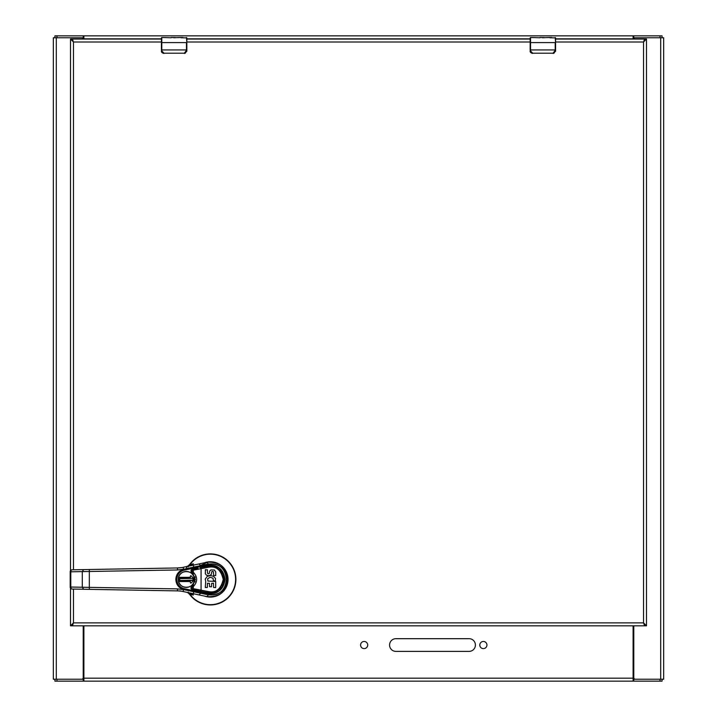 <?xml version="1.0" encoding="UTF-8"?>
<svg xmlns="http://www.w3.org/2000/svg" width="717" height="717" viewBox="0 0 717 717"><rect width="100%" height="100%" fill="white"/><g stroke="black" fill="none" stroke-linecap="round" stroke-linejoin="round"><path stroke-width="1.08" d="M633.81 39.032A1.524 1.524 0 0 1 635.316 37.759L660.689 37.759L660.689 679.241L663.664 679.241L663.664 37.759L660.689 37.759M83.217 625.842L83.217 677.717A1.524 1.524 0 0 1 81.684 679.241L56.311 679.241L56.311 37.759L53.336 37.759L53.336 679.241L53.336 37.759M56.311 37.759L81.684 37.759A1.524 1.524 0 0 1 83.19 39.032M633.783 625.842L633.783 677.717A1.524 1.524 0 0 0 635.316 679.241L660.689 679.241M56.311 679.241L53.336 679.241M663.664 37.759L663.664 679.241M555.585 38.826L633.102 38.826L633.102 36.63L633.738 35.85L662.069 35.85L662.069 37.759M54.931 37.759L54.931 35.85L633.738 35.85L633.738 37.759L660.034 37.759L660.034 35.85M633.102 36.63L633.102 35.85M83.898 35.85L83.898 38.826L161.415 38.826M56.966 35.85L56.966 37.759L83.262 37.759L83.262 35.85L83.898 36.63M633.738 37.759L633.102 38.037M83.262 37.759L83.898 38.037M662.069 679.241L662.069 681.15L633.102 681.15L633.102 678.174L83.898 678.174L83.898 680.37L83.262 681.15L54.931 681.15L54.931 679.241M633.102 681.15L83.262 681.15L83.262 679.241L56.966 679.241L56.966 681.15M83.898 680.37L83.898 681.15M660.034 681.15L660.034 679.241L633.738 679.241L633.738 681.15L633.102 680.37M83.262 679.241L83.898 678.963M83.898 678.174L83.898 625.842M395.936 638.677A6.354 6.354 0 0 0 389.573 645.04A6.354 6.354 0 0 0 395.936 651.394L469.043 651.394A6.354 6.354 0 0 0 475.407 645.04A6.354 6.354 0 0 0 469.043 638.677L395.936 638.677M367.722 645.04A3.576 3.576 0 0 0 362.363 641.948A3.576 3.576 0 0 0 362.363 648.132A3.576 3.576 0 0 0 367.722 645.04M486.933 645.04A3.576 3.576 0 0 0 481.573 641.948A3.576 3.576 0 0 0 481.573 648.132A3.576 3.576 0 0 0 486.933 645.04M633.102 625.842L633.102 678.174M633.738 679.241L633.102 678.963M72.166 589.051A1.999 1.999 0 0 1 70.194 587.053L70.194 571.808A1.999 1.999 0 0 1 72.166 569.8A1.999 1.416 89 0 0 70.786 571.808L70.786 587.053A1.999 1.416 91 0 0 72.166 589.051L177.431 590.889A30.033 30.033 0 0 1 183.167 591.543L183.597 589.589C178.73 587.931 176.14 584.543 175.835 579.426C176.14 574.308 178.73 570.92 183.597 569.262L183.167 567.308A30.033 30.033 0 0 1 177.431 567.963L83.665 569.603L82.285 571.601L82.285 587.25L177.466 588.89L184.161 589.706L184.368 588.729A9.509 9.509 0 0 1 184.368 570.123L193.913 568.088L193.285 565.157L183.167 567.308M184.368 570.123L184.161 569.146L177.466 569.97L70.194 571.808M183.167 591.543L193.285 593.703L193.707 591.74L184.161 589.706M180.63 590.96L177.431 590.889L177.466 588.89M84.902 589.275L83.665 589.257L82.285 587.25L70.786 587.053M72.166 569.8L83.665 569.603M177.466 569.97L177.431 567.963L181.984 567.541M193.913 590.763L207.365 593.524C216.937 594.913 222.646 590.208 224.484 579.426C222.646 568.635 216.937 563.938 207.365 565.328L201.585 566.457L207.338 565.229A1.004 0.699 -102 0 0 207.813 564.1L208.513 563.992L206.711 562.289C219.205 561.357 226.267 567.066 227.889 579.426C226.267 591.785 219.214 597.494 206.711 596.562L190.614 593.138L198.95 594.913L200.742 593.246L193.707 591.74L193.913 590.763L184.368 588.729M194.692 593.999L199.801 595.092M206.711 562.289L193.285 565.157M193.42 565.121L195.472 564.691M196.736 564.422L198.197 564.109M184.161 569.146L200.742 565.614L198.95 563.947M207.338 565.229L207.903 565.121A14.519 14.519 0 0 0 207.338 565.229L193.913 568.088M206.711 596.562L208.513 594.868L207.813 594.751A1.004 0.699 -78 0 0 207.338 593.622A14.519 14.519 0 0 0 207.894 593.73L207.338 593.622M209.328 564.951L207.984 565.104L208.513 563.992L211.425 563.912L210.699 564.915A14.519 14.519 0 0 0 207.984 565.104L210.699 564.915C219.339 565.928 224.071 570.768 224.887 579.426C224.071 588.092 219.339 592.932 210.699 593.945L207.984 593.748A14.519 14.519 0 0 0 210.699 593.945L211.425 594.94L208.513 594.868L207.984 593.748L209.328 593.909M227.298 579.426C226.33 589.016 221.042 594.187 211.425 594.94C231.017 595.468 231.017 563.383 211.425 563.912C221.042 564.664 226.33 569.836 227.298 579.426L227.889 579.426M186.707 568.599L186.519 567.631M213.325 580.465L215.127 581.236M207.921 581.057L215.692 581.46L215.692 587.474M215.261 581.2L215.53 578.485L213.693 576.378L210.448 575.509L207.231 576.45L205.241 579.085L205.725 581.505L205.277 587.492L207.338 587.492L207.455 583.271L209.427 583.271L209.543 586.694L211.515 586.802L211.632 583.351L213.46 583.235L213.576 587.474L215.575 587.59M205.403 569.674L205.322 573.761L206.46 575.151L208.495 575.706L210.26 575.249L211.372 574.227L211.739 571.763L212.375 571.413L213.433 571.709L213.585 575.464L215.745 575.527L215.745 571.978L214.437 570.024L210.897 569.943L209.615 571.189L209.364 573.349L208.369 573.851L207.473 573.224L207.419 569.791L205.277 569.8M208.45 591.597C216.032 593.084 220.953 589.042 223.229 579.461C221.015 569.881 216.113 565.803 208.522 567.246L193.294 570.167L193.294 572.211C197.758 577.015 197.758 581.828 193.294 586.64L193.294 588.684L201.074 590.154A1.004 0.699 101.1 0 1 200.177 591.14L207.545 592.583C215.727 594.196 221.051 589.831 223.516 579.47C221.123 569.101 215.817 564.691 207.625 566.26L200.177 567.721A1.004 0.699 78.9 0 1 201.074 568.698L201.074 590.154L208.45 591.597L207.545 592.583L200.482 591.202L200.491 592.17M207.894 580.994L207.607 578.753L210.162 577.275L213.003 578.189L213.397 580.564M219.339 589.15L221.051 587.178M221.992 585.646L222.431 584.705M223.319 577.149L223.032 575.868M222.395 574.057L219.671 570.033M218.165 568.715L211.918 566.152M210.26 566.027L209.418 566.045M197.892 590.691L207.634 592.592M198.528 589.706L197.811 590.674M198.528 569.155L197.856 568.169L193.079 569.19L193.294 570.167L192.335 570.373A0.502 0.502 0 0 0 192.147 571.27L193.294 572.211L192.595 572.937L195.356 579.426L192.595 585.923L193.294 586.64L192.147 587.59A0.502 0.502 0 0 0 192.335 588.487L193.294 588.684L193.079 589.67L197.856 590.683M197.856 568.169L195.687 568.635M197.336 590.575L195.669 590.216M192.595 585.923A9.007 9.007 0 0 1 191.573 586.775L190.937 587.994L191.278 588.935M192.147 587.59L191.573 586.775A1.506 1.506 0 0 0 192.129 589.464L194.119 589.885L194.119 590.808M192.147 571.27L191.573 572.085A9.007 9.007 0 0 1 192.595 572.937M192.9 585.619L193.482 584.929M194.979 582.016L195.132 581.424M195.167 577.561L194.97 576.818M193.447 573.878L192.918 573.259M194.119 568.043L194.119 568.966L192.129 569.397A1.506 1.506 0 0 0 191.573 572.085L191.251 569.952M194.406 579.426C194.854 589.822 177.843 589.822 178.291 579.426C177.843 569.038 194.854 569.038 194.406 579.426M191.672 569.576L192.129 569.397L192.335 570.373M192.335 588.487L192.129 589.464L191.305 588.971M191.573 572.085L190.937 570.857M178.784 576.647L178.488 577.642M178.461 581.093L178.775 582.195M182.351 586.425L182.916 586.721M186.734 567.55L186.554 566.591L188.069 566.054L188.266 566.806L187.979 566.045L189.862 564.216A25.534 25.534 0 0 1 227.513 560.515A25.534 25.534 0 0 1 227.513 598.345A25.534 25.534 0 0 1 189.862 594.644L187.979 592.807L188.266 592.054L188.069 592.807L186.716 592.305M186.554 592.269L187.979 592.807M189.584 564.602L189.862 564.216A25.534 25.534 0 0 1 227.513 560.515A25.534 25.534 0 0 1 227.513 598.345A25.534 25.534 0 0 1 189.862 594.644L189.584 594.259M192.048 593.434L193.375 595.02L190.095 594.465A25.238 25.238 0 0 0 227.316 598.13A25.238 25.238 0 0 0 227.316 560.73A25.238 25.238 0 0 0 190.095 564.387L193.375 563.831L188.069 566.054L189.844 564.682M189.844 594.178L188.069 592.807L193.375 595.02L189.996 593.004M189.996 565.856L193.375 563.831L192.048 565.417M204.497 562.764A17.665 17.665 0 0 1 228.033 579.426A17.665 17.665 0 0 1 204.497 596.087M194.307 579.426A7.959 7.959 0 0 1 178.667 581.532A7.959 7.959 0 0 1 187.406 571.539A7.959 7.959 0 0 1 194.307 579.426A1.004 1.004 0 0 1 194.011 580.134L191.206 582.939A0.502 0.502 0 0 1 190.355 582.589L190.355 581.532L178.667 581.532L190.355 581.523L190.355 582.589A0.493 0.493 0 0 0 191.206 582.939L194.011 580.134A0.995 0.995 0 0 0 194.011 578.727A1.004 1.004 0 0 1 194.307 579.426M178.667 577.328L190.355 577.328L190.355 576.271A0.502 0.502 0 0 1 191.206 575.912L194.011 578.718L191.206 575.912A0.493 0.493 0 0 0 190.355 576.271L190.355 577.328L178.676 577.328A7.959 7.959 0 0 0 178.676 581.523M179.644 578.323L179.644 579.031L179.644 578.323L193.052 578.323L179.994 578.673M192.703 578.673L193.411 578.682L193.052 578.323M193.411 578.682L193.411 580.178L192.703 580.178L193.411 580.178M193.052 580.528L179.644 580.528L192.703 580.178M179.994 580.178L179.286 580.178L179.644 580.528M179.286 580.178L179.286 578.682M179.644 579.829L179.644 579.031M193.052 579.031L193.052 579.82M530.159 38.646L530.159 49.948L555.209 49.948L555.209 42.59L530.535 42.59L530.535 50.916L532.695 53.21L553.04 53.21L555.585 49.948L555.585 37.884L549.787 37.759M539.937 37.759L530.535 37.499L530.159 37.956M542.473 37.759L549.267 37.499M539.937 37.499L540.788 37.499M530.535 50.916L530.159 50.853A2.545 2.545 0 0 0 530.204 51.355A2.545 2.545 0 0 1 530.159 50.853C529.908 52.072 530.759 52.924 532.695 53.399L531.781 53.228L530.159 49.948M530.535 37.499L530.535 42.59L530.159 37.884M544.203 37.571L540.071 37.499M549.536 37.499L551.669 37.499M555.585 49.948L555.585 50.853L553.04 53.399L553.963 53.228L555.585 50.853A2.545 2.545 0 0 1 555.541 51.355A2.545 2.545 0 0 0 555.585 50.853L555.209 50.916M532.695 53.21L553.04 53.21M530.275 51.615A2.545 2.545 0 0 0 530.822 52.565A2.545 2.545 0 0 1 530.275 51.615M161.415 38.646L161.415 49.948L186.465 49.948L186.465 42.59L161.791 42.59L161.791 50.916L163.96 53.21L184.305 53.21L186.841 49.948L186.841 37.884L181.042 37.759M171.193 37.759L161.791 37.499L161.415 37.956M173.738 37.759L180.523 37.499M171.193 37.499L172.044 37.499M161.791 50.916L161.415 50.853A2.545 2.545 0 0 0 161.459 51.355A2.545 2.545 0 0 1 161.415 50.853C161.164 52.072 162.015 52.924 163.96 53.399L163.037 53.228L161.415 49.948M161.791 37.499L161.791 42.59L161.415 37.884M175.459 37.571L171.327 37.499M180.792 37.499L182.925 37.499M186.841 49.948L186.841 50.853L184.305 53.399L185.219 53.228L186.841 50.853A2.545 2.545 0 0 1 186.796 51.355A2.545 2.545 0 0 0 186.841 50.853L186.465 50.916M163.96 53.21L184.305 53.21M161.531 51.615A2.545 2.545 0 0 0 162.078 52.565A2.545 2.545 0 0 1 161.531 51.615M161.415 39.032L72.408 39.032L73.475 42.007L72.408 39.032L70.499 39.032L73.475 42.007L161.415 42.007M72.408 625.842L73.475 622.867L70.499 625.842L646.501 625.842L643.525 622.867L644.592 625.842L643.525 622.867L73.475 622.867L72.408 625.842M555.585 42.007L643.525 42.007L644.592 39.032L643.525 42.007L646.501 39.032L555.585 39.032M186.841 39.032L530.159 39.032M646.501 625.842L646.501 39.032M70.499 39.032L70.499 570.75M70.499 588.11L70.499 625.842M186.841 38.826L530.159 38.826M89.329 569.504L89.329 589.356M207.813 594.751L200.742 593.246L200.258 592.117M200.258 566.735L200.742 565.614L207.813 564.1M208.45 567.255L207.625 566.26L208.522 567.246M200.491 567.658L200.491 566.69M199.622 565.847L207.383 562.37M555.585 42.59L555.209 37.499M186.841 42.59L186.465 37.499M643.525 42.007L643.525 622.867M186.841 42.007L530.159 42.007M73.475 622.867L73.475 589.078M73.475 569.782L73.475 42.007M186.644 566.564L188.06 566"/></g></svg>
